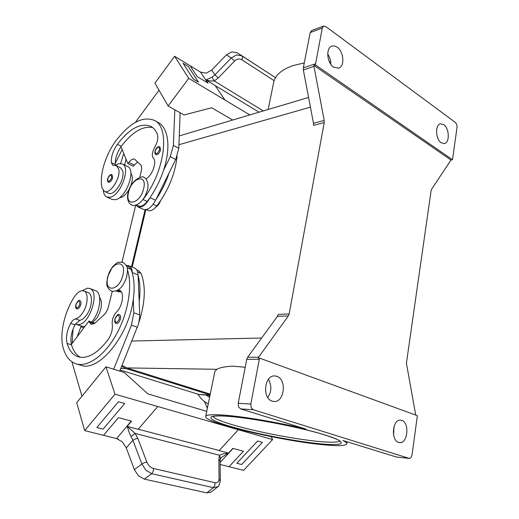<?xml version="1.0" encoding="UTF-8"?>
<svg xmlns="http://www.w3.org/2000/svg" width="519" height="519" viewBox="0 0 519 519"><rect width="100%" height="100%" fill="white"/><g stroke="black" fill="none" stroke-linecap="round" stroke-linejoin="round"><path stroke-width="0.78" d="M122.218 163.9L127.518 166.495C136.445 169.622 126.182 198.07 115.471 199.685L112.143 199.458L106.778 197.019L110.093 197.233C120.765 195.566 131.099 166.995 122.218 163.9L118.488 163.719L115.452 165.392M112.597 177.842C111.527 180.936 110.164 182.403 108.503 182.247C107.654 182.104 107.368 180.962 107.647 178.815C108.99 175.467 110.45 174.092 112.026 174.695L112.597 177.842M82.099 290.705L87.309 288.181L89.644 288.447C100.355 291.114 89.722 325.017 78.181 324.609L76.299 324.362L82.054 326.302L84.902 326.432M76.299 324.362L75.489 324.005L79.796 320.366C82.281 319.84 84.701 317.829 87.049 314.332C92.486 306.366 92.979 293.838 88.048 292.489L83.76 290.912C80.724 290.127 77.584 292.132 74.327 296.913C64.259 312.256 59.257 334.852 63.279 348.294C65.712 356.624 70.013 361.814 76.183 363.858C87.834 367.51 104.922 355.359 116.626 333.918C128.362 312.516 132.695 285.268 127.389 269.569M76.916 308.85C78.505 308.954 79.79 307.527 80.756 304.562C81.204 302.46 80.938 301.163 79.958 300.663C79.057 299.586 77.668 300.949 75.8 304.744C75.411 307.326 75.787 308.695 76.916 308.85M118.144 290.011L119.338 290.238C124.696 291.691 122.867 306.126 116.483 312.01C113.285 315.63 111.87 319.736 112.247 324.336C112.798 329.487 111.429 334.547 108.134 339.523C97.566 353.394 87.601 359.167 78.239 356.838C72.945 355.067 69.228 350.597 67.087 343.442C65.699 337.395 66.893 330.7 70.662 323.35C72.141 320.761 73.73 319.276 75.443 318.88C77.921 318.348 80.341 316.324 82.696 312.814C88.133 304.815 88.665 292.255 83.76 290.912M126.266 265.501L128.809 265.696C130.931 266.63 132.092 268.926 132.293 272.585L131.022 269.342L128.459 266.532L126.357 265.683M92.914 322.39L97.092 317.829C101.854 309.305 102.697 302.454 99.609 297.283M139.124 321.728C145.275 302.201 145.917 286.079 141.045 273.364L138.45 270.555L136.685 269.848M120.447 318.938C119.435 322.13 118.014 323.648 116.191 323.499C114.971 323.285 114.524 321.799 114.842 319.042C116.769 315.046 118.293 313.593 119.415 314.689C120.551 315.26 120.895 316.674 120.447 318.938M221.042 457.641L228.425 453.152L223.092 453.84L219.576 455.267L218.875 459.036L219.05 479.128C218.914 481.917 217.571 483.118 215.015 482.722L153.481 468.469C150.523 467.58 148.311 465.452 146.851 462.092L137.814 438.367L135.29 438.957L132.896 440.261L141.882 464.038L145.956 470.279L151.71 473.698L153.202 471.401L153.481 468.469M137.814 438.367L135.154 433.43L127.207 426.43L129.478 433.404L132.896 440.261L126.273 447.916L122.257 441.805L116.626 438.594L118.196 438.99M126.986 426.475L131.547 421.143L118.468 417.633L103.502 435.318L84.662 430.601L115.01 394.193L157.782 406.52L138.125 429.304L127.207 426.43M131.255 421.065L116.626 438.594M146.851 462.092L144.308 462.727L141.882 464.038L134.343 469.591L138.424 475.767L144.256 479.102L151.71 473.698L213.393 487.678L214.834 485.512L215.015 482.722M220.082 460.904L218.875 459.036M160.624 200.717C159.437 203.669 157.828 205.829 155.797 207.198M145.91 178.938C152.281 175.694 157.218 161.688 153.287 158.094C151.671 155.622 152.112 152.086 154.61 147.487C157.529 142.303 158.438 137.898 157.335 134.265C155.823 130.483 153.637 127.83 150.776 126.318C140.662 122.529 129.536 128.524 117.385 144.295C113.051 150.575 111.034 156.693 111.326 162.642L112.759 165.269L116.386 165.678L118.663 168.941C121.245 177.297 110.093 194.748 104.41 191.362L102.022 187.878C99.155 175.714 105.312 155.064 115.821 140.921C129.724 122.808 142.498 115.932 154.137 120.304C170.569 127.077 165.003 171.932 142.959 199.51L142.803 199.711M116.386 165.678L120.395 167.631L122.692 170.894C125.306 179.237 114.167 196.617 108.465 193.217L104.41 191.362M135.959 205.083L137.846 206.867C141.979 207.931 146.053 204.862 150.056 197.661L147.156 201.469C144.684 204.583 142.264 206.218 139.883 206.38L136.03 205.063M130.872 173.099L131.982 175.39C132.689 178.452 132.196 182.15 130.49 186.47M129.387 188.851C126.214 194.515 122.854 197.505 119.305 197.823M177.115 156.258C175.163 173.859 168.396 190.441 156.816 205.991C154.357 209.066 151.931 210.675 149.537 210.818L146.014 209.65M160.553 149.946C159.385 153.326 157.834 154.896 155.921 154.662C154.947 154.078 154.636 152.917 154.993 151.165C156.154 147.746 157.789 146.28 159.897 146.76L160.553 149.946M241.984 55.838L237.306 52.873L231.857 51.835L226.453 54.819L231.273 57.946L214.95 74.827L212.012 77.162L205.965 79.92L210.065 80.99L214.217 80.964L218.233 77.98L234.562 61.099L231.273 57.946L236.69 54.917L242.101 55.909L242.678 57.453L241.86 59.776L274.123 80.672M218.233 77.98L214.95 74.827L211.681 70.097L206.205 73.166L200.529 72.128L207.788 82.982M324.226 122.568L324.2 120.447L313.495 123.295L313.515 125.39L324.226 122.568L289.174 313.885L278.216 314.443L277.412 316.389L247.634 357.221L246.759 359.291L259.312 359.323L259.662 358.155L417.36 415.674L412.034 455.085L410.951 457.687L409.394 458.394L396.341 457.012L342.897 440.501C345.693 441.896 346.997 443.018 346.802 443.868C345.719 445.873 337.785 446.152 322.993 444.718C280.954 440.884 203.195 422.492 205.706 416.426C206.212 414.759 212.167 414.311 223.566 415.09C242.95 416.426 278.534 422.434 306.093 429.129L240.673 408.927L253.285 409.731L251.177 407.629L250.82 404.022L238.221 403.302L238.571 406.851L240.673 408.927M214.892 371.286L216.923 369.301C219.926 367.517 225.369 366.472 233.252 366.167L245.208 367.277M268.161 109.477L273.714 82.171C275.304 75.158 281.642 69.663 292.729 65.692L304.29 62.877M329.422 61.891L330.681 61.975M315.494 63.785L303.33 67.846L303.349 69.935L313.976 66.419L313.865 65.368L315.403 64.856L322.28 28.071L323.571 26.106L325.711 26.482L455.461 122.51L456.772 124.515L457.051 127.226L452.516 159.716L450.979 160.034L431.639 189.195L431.101 190.72L406.416 363.203L415.725 415.077M311.711 30.53L310.174 32.561L322.28 28.071M259.662 358.155L258.073 358.149L258.592 357.221L288.369 315.857L289.174 313.885M396.341 457.012L409.394 458.394M333.555 67.107C326.821 62.877 325.685 47.722 331.965 46.094L334.541 45.951L337.214 47.197C343.922 51.615 344.914 66.627 338.583 68.164L333.555 67.107M398.65 442.409C390.56 440.372 392.494 418.982 400.603 420.156L401.771 420.403C409.789 422.635 407.791 443.849 399.617 442.603L398.65 442.409M441.189 142.783C435.506 139.274 434.941 124.579 440.449 123.82L443.764 124.664C449.422 128.323 449.895 142.874 444.368 143.588L441.189 142.783M272.248 401.148C261.933 398.488 264.346 374.958 274.759 375.938L276.809 376.314C287.052 379.246 284.477 402.614 273.948 401.472L272.248 401.148M267.785 397.541C271.658 391.605 271.852 385.552 268.375 379.376M393.603 435.136L393.986 426.618M330.778 64.246C330.811 60.509 329.792 57.122 327.716 54.073M246.759 359.291L238.221 403.302M259.312 359.323L250.82 404.022M145.845 209.682L132.215 267.071M315.403 64.856L452.503 159.742M303.33 67.846L310.174 32.561M313.865 65.368L450.979 160.034M313.976 66.419L324.2 120.447M122.049 365.389L126.902 367.919L210.253 394.09M313.495 123.295L303.349 69.935M253.285 409.731L409.095 458.329M242.146 55.942L275.498 77.668L237.306 52.873M212.012 77.162L214.217 80.964L263.282 110.923M205.803 79.79L208.041 83.131L197.136 76.54L190.006 65.686L174.592 56.266L188.741 78.343L224.941 100.024L215.041 85.427L205.965 79.92M211.681 70.097L226.453 54.819M224.941 100.024L249.827 114.926M183.045 63.279L193.269 79.063L198.511 82.21L193.276 79.057L183.045 63.273L188.189 66.406L198.511 82.203M190.012 65.699L200.529 72.128M201.34 72.615L200.769 72.264M174.592 56.266L154.934 83.15L168.124 106.006L188.741 78.343M216.715 110.69L211.687 107.751L184.037 114.959L168.124 106.006M232.694 120.025L216.721 110.696M154.318 120.402L158.126 122.471C168.403 127.512 171.14 147.779 163.55 170.303L170.271 156.68L173.385 145.424L174.812 109.769L180.106 112.74L178.808 148.291L175.72 159.502L155.596 200.276C151.606 207.438 147.532 210.48 143.38 209.404L137.846 206.867M159.015 90.215L135.368 122.374M137.639 161.967L133.214 166.242L127.895 163.621L128.848 162.343C130.989 159.631 132.922 158.587 134.648 159.223L141.278 165.477L141.732 168.98L139.78 177.407M152.748 127.622C142.855 125.637 132.384 131.858 121.329 146.287L121.005 146.734L127.895 163.621M169.032 173.054C165.859 182.584 161.48 191.459 155.895 199.672M163.55 170.303C160.352 179.879 155.953 188.793 150.354 197.058M126.046 159.086L124.566 165.048M123.756 153.468L120.616 163.479M115.231 163.271L122.179 149.602M121.005 146.734C116.885 152.897 114.991 158.846 115.309 164.581L115.413 165.217M220.439 458.517L219.576 455.267L135.154 433.43L131.048 436.382M220.296 480.789C219.323 485.109 218.454 487.133 217.688 486.861L211.084 492.103L206.841 492.894L213.393 487.678L217.863 486.712M206.841 492.894L144.256 479.102M134.343 469.591L126.273 447.916M157.782 406.52L238.318 429.719L219.122 450.609L228.366 453.042M118.488 401.712L96.845 427.513L118.488 401.719L124.716 403.477L118.488 401.719M228.425 453.152L232.856 448.364L243.482 451.219L229.028 466.711L243.599 470.357L272.605 439.599L238.318 429.719L219.122 450.609M116.334 438.523L103.508 435.311M84.662 430.601L76.708 402.66L105.967 366.823L115.01 394.193M229.028 466.711L220.134 464.486M243.476 451.212L229.022 466.704M262.432 442.37L257.612 441.007L236.807 463.246L241.672 464.499L262.432 442.37M206.737 411.353L147.85 393.882L124.268 372.486L119.746 371.091L138.638 323.694L139.76 316.59L139.183 301.383C140.5 291.386 140.136 282.745 138.086 275.466L139.183 301.383M76.183 363.858L80.672 365.22C98.694 372.538 128.991 335.657 133.305 299.178L133.824 312.775L131.45 325.166L113.667 369.21L105.967 366.823M81.957 396.237L71.869 361.756M96.845 427.52L103.106 429.116L124.716 403.477M119.746 371.091L113.667 369.21L119.746 371.091M271.171 436.622L272.605 439.599M236.807 463.246L257.612 441.014L262.439 442.376M204.454 401.524L207.36 408.317M80.51 357.325C76.319 355.061 73.315 350.902 71.486 344.85L71.369 344.421L88.963 321.034L89.346 322.195L91.227 324.394L95.12 323.019L105.351 313.56L107.77 309.201L112.273 291.38M116.243 290.99L118.397 291.808L121.258 291.827M138.086 275.466L138.06 274.888C137.84 271.242 136.666 268.946 134.538 268.005L128.809 265.696M94.841 323.266L88.963 321.034M133.305 299.178C134.661 289.135 134.33 280.468 132.313 273.163M71.369 344.421C70.143 338.42 71.356 331.888 75.008 324.816L75.489 324.005M77.156 336.727L81.191 326.01M73.049 329.04L72.122 343.422M145.08 209.747L131.521 266.792M121.634 366.408L125.987 368.568L210.085 394.907M120.174 370.028L198.991 394.485L209.987 395.4M135.719 205.154L121.991 262.056M91.642 321.949C100.452 312.685 102.671 292.457 95.308 290.549L89.644 288.447M209.592 397.327L206.4 395.225M197.94 394.161C200.645 398.618 204.084 401.836 208.275 403.821M209.819 396.237L208.794 395.342M103.372 190.622C103.664 193.931 104.799 196.065 106.778 197.019M128.582 192.218C131.826 177.29 147.61 173.132 143.64 188.631C140.195 204.11 124.417 207.464 128.582 192.218M111.682 177.686C109.327 182.163 108.017 182.513 107.757 178.731C110.099 174.267 111.41 173.917 111.682 177.686M75.904 304.705C76.066 309.084 77.363 308.98 79.803 304.387C79.628 300.014 78.33 300.118 75.904 304.705M107.868 276.867C103.489 292.937 119.234 291.503 122.899 275.07C127.084 258.689 111.319 261.025 107.868 276.867M75.443 318.88L79.796 320.366M127.09 267.765L131.022 269.342M137.626 271.995L141.045 273.364M114.978 318.997C115.296 323.759 116.775 323.674 119.415 318.75C119.085 314.001 117.599 314.086 114.978 318.997M220.296 480.892L219.05 479.128M159.58 149.783C157.056 154.539 155.577 154.967 155.129 151.061C157.633 146.319 159.119 145.891 159.58 149.783M339.802 440.981C337.908 442.441 330.921 442.603 318.854 441.468C295.064 439.249 256.6 431.821 233.42 425.016C221.159 421.428 214.373 418.567 213.069 416.433M324.849 434.928C300.663 427.267 251.202 417.808 227.419 416.238C202.41 414.318 207.107 419.8 231.785 426.806C255.99 433.8 294.993 441.338 319.814 443.771C344.901 446.301 349.845 442.662 324.849 434.928M277.412 316.389L288.369 315.857M258.592 357.221L247.634 357.221M178.938 144.717L310.42 107.135M131.871 341.028L261.647 337.999M126.902 367.919L216.923 369.301M234.562 61.099C236.969 58.874 239.402 58.433 241.86 59.776M215.1 85.512L259.046 112.188M155.596 200.276L150.056 197.661M175.72 159.502L170.271 156.68M178.808 148.291L173.385 145.424M134.162 164.971L128.848 162.343M153.15 204.278L156.816 205.991M142.959 199.51L147.156 201.469M117.385 144.295L121.329 146.287M111.326 162.642L115.309 164.581M219.219 450.498L138.229 429.187M220.114 462.442L233.089 448.422M139.754 314.936L133.824 312.775M138.06 274.888L132.293 272.585M137.418 327.268L131.45 325.166M94.095 323.824L89.346 322.195M80.756 326.749L83.877 327.794M117.417 290.445L121.141 291.853M67.087 343.442L71.486 344.85M70.662 323.35L75.008 324.816M125.987 368.568L120.797 368.484M210.059 395.024L198.991 394.485M122.938 262.342C129.49 267.22 127.194 270.626 126.831 276.277C123.386 287.117 118.267 292.067 111.462 291.14C104.767 286.404 107.083 282.745 107.498 277.042L112.422 266.889L116.574 263.159C116.82 262.348 118.942 262.082 122.938 262.342M144.204 177.673C143.478 174.76 130.866 179.496 128.199 192.478C126.668 197.376 127.869 203.214 131.482 204.921C132.319 205.699 134.149 205.621 136.977 204.694C141.914 201.982 145.398 197.064 147.422 189.954C149.569 182.539 145.333 177.329 144.204 177.673M221.055 457.622L220.095 460.651M220.303 480.795L220.095 460.71M212.647 416.582L213.575 416.303C214.652 416.128 218.317 415.408 232.83 416.731C258.131 419.144 301.915 427.792 324.615 434.883C334.606 438.166 339.809 440.339 340.217 441.384L340.159 441.293M205.706 416.426L214.918 371.169M323.694 26.054L311.588 30.569M346.815 443.777L347.127 441.805M308.578 97.449L179.256 135.926"/></g></svg>
